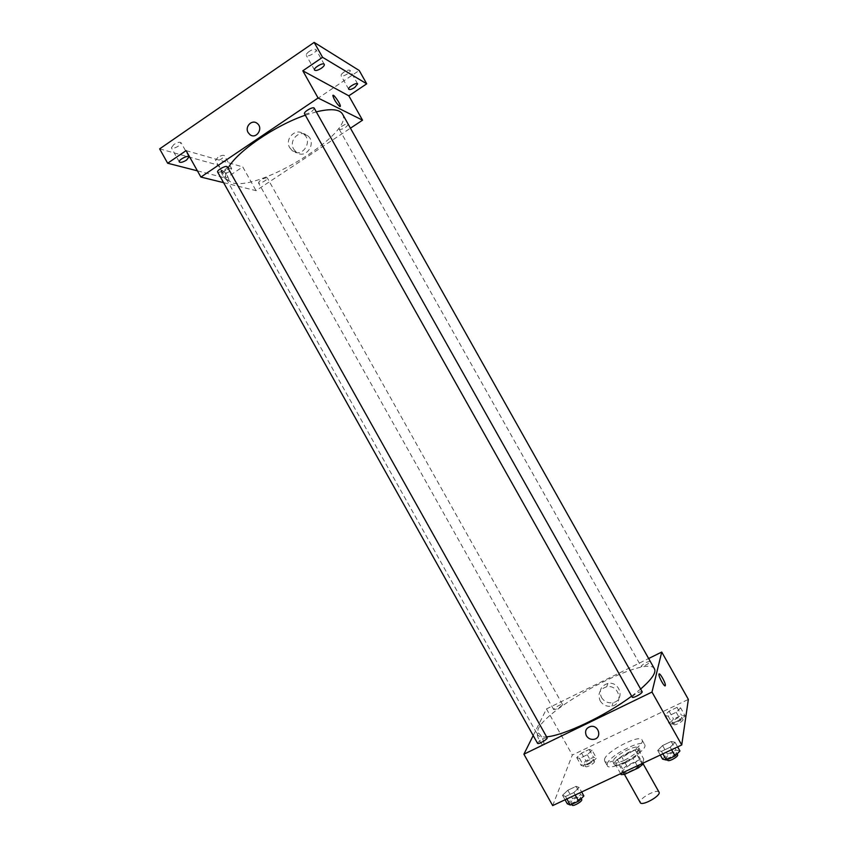 <?xml version="1.0" encoding="UTF-8"?>
<svg xmlns="http://www.w3.org/2000/svg" width="848" height="848" viewBox="0 0 848 848"><rect width="100%" height="100%" fill="white"/><g stroke="black" fill="none" stroke-linecap="round" stroke-linejoin="round"><path stroke-width="0.64" stroke-dasharray="4.24 3.18" d="M659.013 792.117C657.645 788.64 640.717 797.279 640.198 801.699L640.293 802.632M623.089 771.214L623.142 772.062C624.52 775.666 644.215 764.62 641.862 761.568C640.664 758.388 623.768 767.08 623.089 771.214M637.272 765.861L633.074 758.366L637.166 755.123L638.48 749.664L635.163 749.971L621.489 756.448L626.704 765.744L640.399 759.289L643.738 759.024L642.784 763.274L641.862 761.568M621.16 774.616L622.665 768.945L626.704 765.744M633.074 758.366L619.135 764.938L623.333 772.411M620.63 773.673L615.86 765.182L617.439 759.628L622.665 768.945M615.86 765.182L619.135 764.938M621.489 756.448L617.439 759.628M625.845 762.617C619.528 765.447 615.701 766.126 614.376 764.652C611.334 760.518 638.162 745.466 640.102 750.215C640.187 753.469 635.428 757.603 625.845 762.617M624.51 760.243C634.092 755.218 638.851 751.095 638.788 747.872C637.219 743.664 614.079 755.6 613.009 761.154L613.062 762.31C614.376 763.762 618.192 763.073 624.51 760.243M635.163 749.971L640.399 759.289M637.166 755.123L641.957 763.656M638.48 749.664L643.738 759.024M607.168 763.91L607.232 765.638C609.776 772.613 649.292 750.438 644.66 744.629C642.328 738.555 608.864 755.801 607.168 763.91M604.55 759.236L604.603 760.932C607.073 767.811 646.6 745.636 642.021 739.933C639.742 733.944 606.299 751.222 604.55 759.236M675.05 742.297L670.206 747.247L661.482 751.349L657.719 750.459L662.585 745.54L671.192 741.481L675.05 742.297L670.206 747.247L661.482 751.349L657.719 750.459L662.585 745.54L671.192 741.481L675.05 742.297L677.637 746.897M680.626 707.889L676.195 712.267L668.16 716.104L664.641 715.532L669.093 711.186L677.033 707.38L680.626 707.889L676.195 712.267L668.16 716.104L664.641 715.532L669.093 711.186L677.033 707.38L680.626 707.889L685.11 715.882L680.711 720.291L672.665 724.118L669.114 723.492L673.545 719.104L681.495 715.309L685.11 715.882M552.673 805.6L572.326 755.038L688.364 699.399M579.12 787.485L573.852 792.573L565.51 796.505L562.542 795.297L567.821 790.241L576.068 786.35L579.12 787.485L573.852 792.573L565.51 796.505L562.542 795.297L567.821 790.241L576.068 786.35L579.12 787.485L581.643 791.99M592.074 750.247L587.282 754.752L579.576 758.441L576.735 757.582L581.537 753.109L589.169 749.462L592.074 750.247L587.282 754.752L579.576 758.441L576.735 757.582L581.537 753.109L589.169 749.462L592.074 750.247L596.462 758.08L591.703 762.617L583.975 766.295L581.113 765.394L585.894 760.868L593.526 757.232L596.462 758.08M654.497 668.924C648.02 653.872 547.776 706.161 538.067 729.238L537.484 734.58C538.586 736.52 541.618 737.262 546.589 736.817M631.654 696.134L640.632 689.032M533.201 735.566L546.483 708.928L648.678 658.504M650.31 661.419C647.194 661.61 644.151 663.189 641.162 666.168L641.173 666.422C641.586 667.705 650.607 662.903 650.342 661.546M642.127 691.703C638.745 691.777 635.438 693.494 632.216 696.833L632.226 697.162M547.13 737.781C544.109 737.845 540.929 739.541 537.59 742.859L537.547 743.314M562.521 704.889C559.457 707.857 556.511 709.416 553.691 709.585C552.832 708.525 562.107 703.257 562.553 704.55L562.521 704.889M546.483 708.928L572.326 755.038M601.433 697.395C604.232 701.699 608.133 703.448 613.125 702.621C625.283 700.278 620.026 680.859 607.921 683.456C600.914 685.778 598.762 690.42 601.433 697.395M537.579 733.52L537.515 733.7C536.349 736.626 542.943 747.819 543.791 744.364C544.925 741.544 538.692 730.69 537.579 733.52L537.515 733.7C536.349 736.626 542.943 747.819 543.801 744.364C544.925 741.544 538.703 730.679 537.579 733.52M665.15 685.799C664.069 686.732 658.557 676.577 658.949 674.372L658.949 674.372M600.161 700.819C602.992 705.165 606.914 706.925 611.949 706.098C624.213 703.745 618.913 684.156 606.702 686.763C599.642 689.106 597.458 693.791 600.161 700.819M342.454 113.992C354.877 132.532 259.361 191.553 232.023 182.818L226.395 179.119C224.932 176.469 225.483 172.822 228.059 168.18M305.312 115.19L316.293 111.851M266.961 177.72C262.668 178.43 259.838 180.136 258.46 182.85C259.159 184.567 268.434 179.458 267.321 177.963L266.961 177.72M314.248 108.215C312.721 111.544 309.584 113.494 304.845 114.067L304.527 113.791M227.317 166.844C225.96 169.833 222.897 171.688 218.137 172.388L217.65 172.07M348.231 124.2C346.715 127.179 343.811 128.981 339.539 129.596L339.295 129.384C338.172 127.953 346.864 122.716 348.125 124.073M223.586 182.649L256.043 190.641L350.468 128.175M159.636 148.877L218.689 165.243L225.907 178.144L242.729 166.876L256.043 190.641M218.689 165.243L359.202 70.479M293.758 149.227L296.344 152.216C305.768 160.007 317.364 142.877 307.517 135.616C299.81 128.822 288.203 140.365 293.758 149.227M186.094 150.626L242.729 166.876M222.134 170.278L221.233 170.734C220.332 173.448 228.536 183.804 229.055 180.624C228.271 176.395 225.971 172.95 222.134 170.278L221.243 170.734C220.332 173.437 228.536 183.804 229.055 180.624C228.271 176.395 225.971 172.95 222.134 170.278M340.196 106.551L339.73 106.498C336.402 103.392 334.112 99.778 332.861 95.665L332.861 95.665M289.783 147.796L292.39 150.817C301.899 158.671 313.59 141.393 303.658 134.069C295.888 127.221 284.186 138.871 289.783 147.796M229.31 171.635C226.087 173.586 223.925 174.2 222.854 173.48C221.678 171.89 230.974 166.855 231.705 168.688L229.31 171.635M197.404 170.84L225.907 178.144M343.959 72.091C341.797 73.638 340.843 74.847 341.108 75.716C342.094 76.49 344.118 75.928 347.203 74.03C349.365 72.493 350.319 71.285 350.065 70.405C349.09 69.631 347.055 70.193 343.959 72.091M217.872 157.389L215.519 160.389C216.622 161.141 218.784 160.548 222.006 158.597L224.37 155.597C223.278 154.834 221.116 155.438 217.872 157.389M173.798 144.542L171.402 147.796C172.685 148.718 175.101 148.114 178.652 145.962L181.059 142.697C179.787 141.775 177.359 142.39 173.798 144.542M309.255 51.41C306.955 53.074 305.98 54.41 306.308 55.406C307.442 56.35 309.7 55.788 313.082 53.689C315.371 52.035 316.357 50.7 316.039 49.693C314.905 48.739 312.636 49.311 309.255 51.41M584.346 763.847L584.346 764.271C584.95 765.871 594.247 760.55 593.208 759.214C590.25 759.108 587.304 760.656 584.346 763.847M587.282 754.752L591.703 762.617M579.576 758.441L583.975 766.295M576.735 757.582L581.113 765.394M581.537 753.109L585.894 760.868M589.169 749.462L593.526 757.232M585.597 766.083L585.597 766.507C586.201 768.108 595.508 762.797 594.459 761.451C591.501 761.334 588.544 762.871 585.597 766.083M672.485 721.892L672.528 722.189C673.153 723.842 682.767 718.606 681.686 717.207C678.4 717.101 675.337 718.669 672.485 721.892M676.195 712.267L680.711 720.291M668.16 716.104L672.665 724.118M664.641 715.532L669.114 723.492M669.093 711.186L673.545 719.104M677.033 707.38L681.495 715.309M673.768 724.171L673.81 724.468C674.436 726.132 684.06 720.895 682.969 719.486C679.672 719.369 676.609 720.927 673.768 724.171M567.28 803.766L572.538 798.657L580.795 794.788L583.89 795.986M570.778 802.123L570.778 802.674C571.499 804.529 581.569 798.689 580.361 797.109C577.17 796.866 573.969 798.53 570.778 802.123M573.852 792.573L575.22 795.011M565.51 796.505L566.867 798.933M562.542 795.297L565.054 799.781M567.821 790.241L572.538 798.657M576.068 786.35L580.795 794.788M581.717 799.526C578.516 799.272 575.326 800.947 572.135 804.551L572.135 805.091M662.574 759.108L667.418 754.137L676.036 750.098L679.937 750.978M666.231 757.402L666.284 757.783C667.047 759.723 677.467 753.999 676.206 752.335C672.623 752.081 669.295 753.766 666.231 757.402M670.206 747.247L671.605 749.727M661.482 751.349L662.882 753.83M657.719 750.459L660.295 755.049M662.585 745.54L667.418 754.137M671.192 741.481L676.036 750.098M677.594 754.815C674.012 754.54 670.683 756.225 667.62 759.872L667.673 760.264M624.457 774.404L623.142 772.062M613.062 762.31L614.376 764.652M638.788 747.872L640.102 750.215M604.603 760.932L607.232 765.638M642.021 739.933L644.66 744.629M611.949 706.098L613.125 702.621M606.702 686.763L607.921 683.456M226.395 179.119L537.484 734.58M562.553 704.55L267.321 177.963M553.691 709.585L258.46 182.85M339.295 129.384L641.173 666.422M292.39 150.817L296.344 152.216M303.658 134.069L307.517 135.616M324.286 64.353L316.039 49.693M314.544 70.066L306.308 55.406M188.998 156.88L181.059 142.697M179.341 161.979L171.402 147.796M231.705 168.688L224.37 155.597M222.854 173.48L215.519 160.389M357.655 83.91L350.065 70.405M348.698 89.21L341.108 75.716M584.346 764.271L585.597 766.507M593.208 759.214L594.459 761.451M672.528 722.189L673.81 724.468M681.686 717.207L682.969 719.486M570.778 802.674L571.722 804.36M580.361 797.109L581.209 798.615M666.284 757.783L667.323 759.628M676.206 752.335L677.096 753.925"/><path stroke-width="1.27" d="M624.457 774.404L640.293 802.632C641.862 806.575 661.557 795.519 659.013 792.117L642.805 763.253L642.477 764.599L638.406 767.864L624.457 774.415L621.16 774.616L620.63 773.673M623.333 772.411L624.457 774.415M637.272 765.861L638.406 767.864M641.957 763.656L642.477 764.599M648.678 658.504L661.737 652.059L688.364 699.399L681.739 744.968L552.673 805.6L523.905 754.201L533.201 735.566M661.737 652.059L651.995 692.053L681.739 744.968M651.995 692.053L523.905 754.201M586.36 735.725C584.558 731.05 586 727.955 590.674 726.45C598.858 724.786 602.26 737.983 593.992 739.308C590.727 739.742 588.183 738.544 586.36 735.725C584.558 731.05 586 727.955 590.674 726.45C598.858 724.786 602.26 737.983 593.992 739.308C590.727 739.742 588.183 738.544 586.36 735.725M546.589 736.817C563.39 735.746 605.673 715.68 631.654 696.134M640.632 689.032C651.72 679.375 656.341 672.676 654.497 668.924L342.454 113.992C339.465 109.127 330.741 108.417 316.293 111.851M650.342 661.546L348.125 124.073M632.226 697.162C632.788 698.741 643.187 693.007 642.127 691.703L314.248 108.215C313.389 106.106 303.181 111.968 304.527 113.791L632.226 697.162M537.547 743.314C538.077 744.83 548.147 739.021 547.13 737.781L227.317 166.844C226.501 164.841 216.357 170.31 217.65 172.07L537.547 743.314M658.949 674.372C659.055 671.213 665.744 682.735 665.341 685.385L665.32 685.523C664.991 688.173 658.546 676.895 658.949 674.372C659.055 671.213 665.744 682.735 665.341 685.385L665.15 685.799M228.059 168.18C236.327 152.131 274.551 125.674 305.312 115.19M350.468 128.175L362.541 120.193L318.095 98.018L200.891 177.062L223.586 182.649M362.541 120.193L348.825 95.813L366.718 83.825L359.202 70.479L314.173 42.4L322.558 57.304L302.81 70.808L318.095 98.018M314.173 42.4L159.636 148.877L167.66 163.229L197.404 170.84M200.891 177.062L186.094 150.626L167.66 163.229M248.157 132.595C244.457 126.691 252.068 118.943 257.209 123.426C263.813 128.239 256.16 139.835 249.863 134.588L248.157 132.595C244.457 126.691 252.068 118.953 257.209 123.426C263.813 128.239 256.17 139.835 249.863 134.588L248.157 132.595M348.825 95.813L302.81 70.808M339.73 106.498C336.402 103.382 334.112 99.778 332.861 95.665C332.829 92.824 340.642 103.88 340.334 106.212L339.73 106.498M332.861 95.665C332.829 92.824 340.642 103.88 340.334 106.223L340.196 106.551M321.286 68.285C317.905 70.373 315.657 70.956 314.544 70.066C313.092 68.063 323.321 62.063 324.286 64.353C324.583 65.317 323.586 66.632 321.286 68.285M354.771 87.471C351.687 89.369 349.662 89.941 348.698 89.21C347.457 87.524 356.86 81.959 357.655 83.91L354.771 87.471M366.718 83.825L322.558 57.304M186.549 160.081C182.998 162.222 180.592 162.858 179.341 161.979C177.974 160.102 188.118 154.749 188.998 156.88L186.549 160.081M581.643 791.99L583.89 795.986L578.643 801.127L570.291 805.038L567.28 803.766L565.054 799.781M575.22 795.011L578.643 801.127M566.867 798.933L570.291 805.038M571.722 804.36L572.135 805.091C572.866 806.967 582.936 801.127 581.717 799.526L581.209 798.615M677.637 746.897L679.937 750.978L675.114 755.981L666.38 760.062L662.574 759.108L660.295 755.049M671.605 749.727L675.114 755.981M662.882 753.83L666.38 760.062M667.323 759.628L667.673 760.264C668.447 762.214 678.866 756.49 677.594 754.815L677.096 753.925"/></g></svg>
